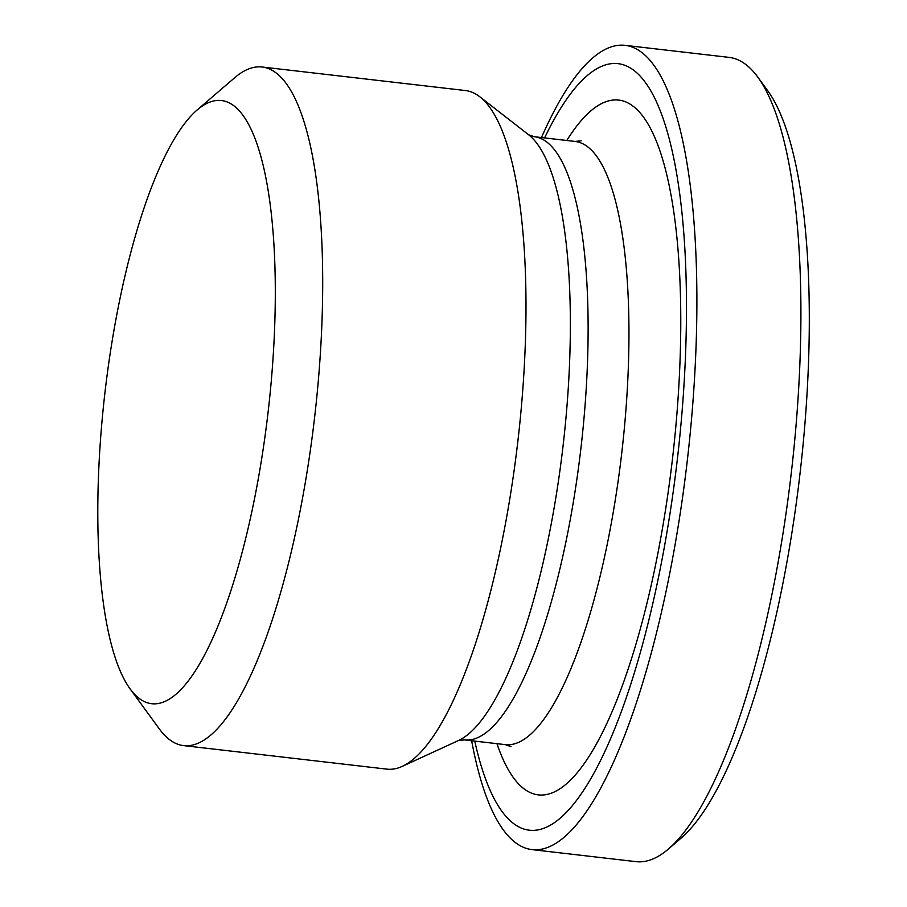 <?xml version="1.0" encoding="UTF-8"?>
<svg xmlns="http://www.w3.org/2000/svg" width="907" height="907" viewBox="0 0 907 907"><rect width="100%" height="100%" fill="white"/><g stroke="black" fill="none" stroke-linecap="round" stroke-linejoin="round"><path stroke-width="1.36" d="M262.123 67.005L465.416 90.541A341.565 92.423 96.6 0 1 479.792 96.766A341.565 92.423 96.6 0 1 517.954 440.462A341.565 92.423 96.6 0 1 402.277 766.358A341.565 92.423 96.6 0 1 386.858 769.136L183.565 745.599A341.565 92.423 -83.4 0 0 314.661 416.937A341.565 92.423 -83.4 0 0 262.123 67.005A341.565 92.423 -83.4 0 0 234.732 77.696L197.114 110.008A303.607 82.163 96.6 0 1 268.166 411.551A303.607 82.163 96.6 0 1 130.109 688.889A303.607 82.163 96.6 0 1 99.158 461.255A303.607 82.163 96.6 0 1 197.114 110.008M544.585 137.909A385.838 104.407 96.6 0 1 684.751 371.734A385.838 104.407 96.6 0 1 591.988 776.63A385.838 104.407 96.6 0 1 474.769 741.11M130.109 688.889L159.349 728.933A341.565 92.423 -83.4 0 0 183.565 745.599M668.47 848.975L681.01 838.204A392.164 106.119 -83.4 0 0 807.547 384.511A392.164 106.119 -83.4 0 0 767.571 90.496L757.821 77.14A404.817 109.543 96.6 0 1 799.101 380.645A404.817 109.543 96.6 0 1 668.47 848.975A404.817 109.543 96.6 0 1 636.011 861.65L531.99 849.61A404.817 109.543 -83.4 0 0 687.359 460.076A404.817 109.543 -83.4 0 0 625.093 45.35A404.817 109.543 -83.4 0 0 541.479 137.547M625.093 45.35L729.115 57.39A404.817 109.543 96.6 0 1 757.821 77.14M471.651 740.747A404.817 109.543 -83.4 0 0 531.99 849.61M534.28 136.719L528.566 134.724A309.038 83.625 96.6 0 1 563.088 445.688A309.038 83.625 96.6 0 1 458.432 740.554L464.452 739.908A303.607 82.163 -83.4 0 0 580.979 447.763A303.607 82.163 -83.4 0 0 534.28 136.719L575.106 141.447A303.607 82.163 96.6 0 1 627.599 383.888A303.607 82.163 96.6 0 1 505.29 744.636L464.452 739.908M496.968 743.672A349.728 94.634 -83.4 0 0 602.418 732.618A349.728 94.634 -83.4 0 0 679.207 379.341A349.728 94.634 -83.4 0 0 566.784 140.483M528.566 134.724L479.792 96.766M458.432 740.554L402.277 766.358M575.106 141.447L581.138 140.812M511.004 746.631L505.29 744.636"/></g></svg>
